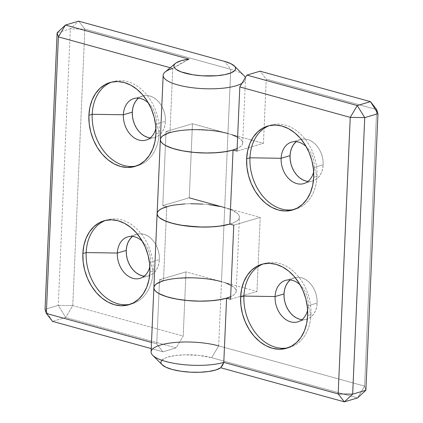 <?xml version="1.0" encoding="UTF-8"?>
<svg xmlns="http://www.w3.org/2000/svg" width="423" height="423" viewBox="0 0 423 423"><rect width="100%" height="100%" fill="white"/><g stroke="black" fill="none" stroke-linecap="round" stroke-linejoin="round"><path stroke-width="0.32" stroke-dasharray="2.12 1.59" d="M136.455 165.948A43.775 32.529 -106.5 0 0 138.125 165.52A43.775 32.529 -106.5 0 0 159.249 132.78L155.944 133.758L159.249 132.78A43.775 32.529 73.5 0 1 136.46 165.948M155.907 128.328A21.631 16.074 -106.5 0 0 156.505 123.907L159.249 132.78L156.505 123.907A21.631 16.074 73.5 0 1 155.907 128.328M150.265 137.877A21.631 16.074 -106.5 0 0 154.987 137.449A21.631 16.074 -106.5 0 0 165.425 121.274L156.505 123.907L165.425 121.274L164.933 125.229L163.817 128.862L162.131 132.024L159.936 134.599L157.314 136.486L154.363 137.612L151.207 137.935L147.955 137.443M130.416 304.222A43.775 32.529 -106.5 0 0 132.087 303.788A43.775 32.529 -106.5 0 0 153.211 271.053L149.906 272.031L153.211 271.053A43.775 32.529 73.5 0 1 130.421 304.216M149.869 266.601A21.631 16.074 -106.5 0 0 150.466 262.181L153.211 271.053L150.466 262.181A21.631 16.074 73.5 0 1 149.869 266.601M144.227 276.15A21.631 16.074 -106.5 0 0 148.949 275.722A21.631 16.074 -106.5 0 0 159.392 259.542L150.466 262.181L159.392 259.542L158.895 263.503L157.784 267.135L156.092 270.297L153.898 272.872L151.275 274.76L148.33 275.886L145.168 276.208L141.922 275.717M166.424 133.869L169.967 132.626L166.022 131.537L169.967 132.626L172.769 68.431L189.049 59.151L180.795 63.519L172.769 68.431L170.226 67.728L172.769 68.431L169.967 132.626A41.2 11.564 2.5 0 0 160.354 139.532L160.354 139.558M237.615 137.221L241.025 139.675L242.294 141.388L242.675 143.106L242.168 144.782L240.782 146.379L237.118 148.568A41.2 11.564 2.5 0 0 242.675 143.127A41.2 11.564 2.5 0 0 227.955 133.52L230.757 69.324A41.2 11.564 -177.5 0 1 245.477 78.927A41.2 11.564 -177.5 0 1 241.945 83.336A41.2 11.564 2.5 0 0 245.303 77.7M163.193 207.942L166.731 206.699L162.786 205.615L189.224 197.805L192.46 123.733L189.224 197.805L162.786 205.615L166.022 131.537L162.786 205.615L166.731 206.699L163.495 280.777A41.2 11.564 2.5 0 0 153.887 287.682L153.882 287.709M231.148 285.366L234.559 287.82L235.823 289.538L236.208 291.251L235.701 292.928L234.31 294.53L230.651 296.719A41.2 11.564 2.5 0 0 236.208 291.278A41.2 11.564 2.5 0 0 221.488 281.67L224.719 207.598A41.2 11.564 -177.5 0 1 239.439 217.2A41.2 11.564 -177.5 0 1 229.832 224.105L235.31 221.948L237.546 220.457L238.937 218.855L239.444 217.179L239.058 215.466L237.795 213.747L232.74 210.458L224.719 207.598A41.2 11.564 2.5 0 0 181.102 204.193A41.2 11.564 2.5 0 0 157.118 213.604L157.118 213.636M72.761 305.618L183.191 336.079L185.993 271.878L221.488 281.67L224.719 207.598L260.214 217.385L258.104 265.713L256.978 291.463L185.993 271.878L159.55 279.688L156.748 343.883L151.492 342.434L156.748 343.883L159.55 279.688L163.495 280.777L159.55 279.688L185.993 271.878L183.191 336.079L176.148 347.907L65.724 317.446L52.5 321.353L65.724 317.446L58.263 305.395L70.34 28.849L57.121 32.756L70.34 28.849L58.263 305.395L45.044 309.298L58.263 305.395L72.761 305.618L65.724 317.446L176.148 347.907L162.929 351.809L176.148 347.907L183.191 336.079L72.761 305.618L65.724 317.446L58.263 305.395L72.761 305.618L84.838 29.076L72.761 305.618M232.296 134.884L192.46 123.733L166.022 131.537L192.46 123.733L227.955 133.52L230.757 69.324L84.838 29.076L70.34 28.849L78.657 21.15L70.34 28.849L84.838 29.076L78.657 21.15L84.838 29.076L230.757 69.324L224.576 61.398L230.757 69.324A41.2 11.564 2.5 0 1 243.828 75.474M137.792 98.808L140.415 96.92L143.36 95.794L146.522 95.471L149.768 95.963L152.983 97.253L156.039 99.289L158.821 101.996L161.216 105.269L163.141 108.981L164.51 112.989L165.287 117.139L165.425 121.274A21.631 16.074 -106.5 0 0 142.736 95.958A21.631 16.074 -106.5 0 0 138.538 98.162M131.754 237.081L134.377 235.193L137.322 234.067L140.484 233.745L143.73 234.236L146.945 235.526L150.001 237.562L152.782 240.269L155.178 243.542L157.102 247.254L158.477 251.262L159.249 255.413L159.392 259.542A21.631 16.074 -106.5 0 0 136.698 234.231A21.631 16.074 -106.5 0 0 132.499 236.436M166.731 206.699L163.495 280.777L159.957 282.014M151.228 348.584L162.929 351.809L156.748 343.883L162.929 351.809L151.228 348.584M154.125 286.577L153.914 288.275M225.829 283.035L221.488 281.67L218.68 345.866A41.2 11.564 2.5 0 0 175.064 342.466A41.2 11.564 2.5 0 0 151.08 351.878M160.592 138.432L160.38 140.124M142.424 241.39A21.631 16.074 73.5 0 1 150.466 262.181A21.631 16.074 -106.5 0 0 142.424 241.39M105.66 220.372A43.775 32.529 73.5 0 1 153.211 271.053A43.775 32.529 -106.5 0 0 107.294 219.823A43.775 32.529 -106.5 0 0 105.66 220.372M148.462 103.117A21.631 16.074 73.5 0 1 156.505 123.907A21.631 16.074 -106.5 0 0 148.462 103.117M111.698 82.099A43.775 32.529 73.5 0 1 159.249 132.78A43.775 32.529 -106.5 0 0 113.332 81.554A43.775 32.529 -106.5 0 0 111.698 82.099M45.044 309.298L52.5 321.353L45.044 309.298M172.769 68.431A41.2 11.564 2.5 0 0 165.102 72.037M289.506 280.592L292.129 278.704L295.074 277.578L298.231 277.255L301.483 277.747L304.697 279.037L307.754 281.073L310.53 283.78L312.93 287.053L314.855 290.765L316.224 294.773L317.001 298.924L317.139 303.058L308.219 305.692L310.963 314.569L307.658 315.542L310.963 314.569A43.775 32.529 -106.5 0 0 265.047 263.339A43.775 32.529 -106.5 0 0 263.413 263.883A43.775 32.529 73.5 0 1 310.963 314.569L308.219 305.692A21.631 16.074 -106.5 0 0 300.177 284.901A21.631 16.074 73.5 0 1 308.219 305.692L317.139 303.058A21.631 16.074 -106.5 0 0 294.45 277.742A21.631 16.074 -106.5 0 0 290.252 279.952M295.54 142.318L298.162 140.431L301.113 139.304L304.269 138.982L307.521 139.474L310.736 140.764L313.787 142.805L316.568 145.512L318.968 148.78L320.888 152.492L322.263 156.499L323.035 160.65L323.177 164.785L314.252 167.418L317.001 176.296L313.697 177.269L317.001 176.296A43.775 32.529 -106.5 0 0 271.08 125.065A43.775 32.529 -106.5 0 0 269.446 125.61A43.775 32.529 73.5 0 1 317.001 176.296L314.252 167.418A21.631 16.074 -106.5 0 0 306.21 146.633A21.631 16.074 73.5 0 1 314.252 167.418L323.177 164.785A21.631 16.074 -106.5 0 0 300.489 139.474A21.631 16.074 -106.5 0 0 296.29 141.679M162.236 281.168L170.866 279.138L176.016 278.45L193.448 277.848L205.456 278.699L211.188 279.481L221.488 281.67L218.68 345.866L364.605 386.12L376.676 109.573L266.252 79.117L263.45 143.312L227.955 133.52L224.719 207.598L219.807 206.403M168.703 133.023L172.706 131.902L182.482 130.3L193.898 129.65L211.928 130.548L217.655 131.331L227.955 133.52L224.719 207.598L260.214 217.385L233.776 225.195L260.214 217.385L256.978 291.463L240.655 296.28L256.978 291.463L221.488 281.67M301.98 319.661A21.631 16.074 -106.5 0 0 306.701 319.233A21.631 16.074 -106.5 0 0 317.139 303.058L316.647 307.019L315.532 310.646L313.845 313.813L311.651 316.383L309.028 318.27L306.078 319.397L302.921 319.725L299.669 319.228M308.018 181.393A21.631 16.074 -106.5 0 0 312.74 180.959A21.631 16.074 -106.5 0 0 323.177 164.785L322.68 168.745L321.57 172.373L319.883 175.54L317.684 178.115L315.061 180.002L312.116 181.129L308.959 181.451L305.707 180.959M161.655 360.481L165.197 358.08L167.989 357.07L175.27 355.558L184.179 354.834L198.667 355.362L211.643 357.699A30.9 8.671 2.5 0 0 174.921 355.606A30.9 8.671 2.5 0 0 162.178 364.795L161.094 363.183M218.68 345.866L211.643 357.699L357.562 397.948L364.605 386.12L365.879 390.244L364.605 386.12L357.562 397.948L211.643 357.699L218.68 345.866L364.605 386.12L376.676 109.573L266.252 79.117L260.071 71.191L266.252 79.117L263.45 143.312L237.007 151.122L263.45 143.312L227.955 133.52M160.354 139.505L161.226 137.332L162.903 135.767M230.54 299.267L240.655 296.28L230.54 299.267M153.887 287.656L154.76 285.483L156.431 283.912M208.692 204.626L202.733 204.076M190.667 203.722L184.814 203.923M159.667 209.84L157.991 211.41L157.118 213.578M314.252 167.418A21.631 16.074 73.5 0 1 313.655 171.844A21.631 16.074 -106.5 0 0 314.252 167.418M294.207 209.459A43.775 32.529 -106.5 0 0 295.878 209.031A43.775 32.529 -106.5 0 0 317.001 176.296A43.775 32.529 73.5 0 1 294.212 209.459M308.219 305.692A21.631 16.074 73.5 0 1 307.621 310.112A21.631 16.074 -106.5 0 0 308.219 305.692M310.963 314.569A43.775 32.529 73.5 0 1 288.174 347.732A43.775 32.529 -106.5 0 0 289.84 347.304A43.775 32.529 -106.5 0 0 310.963 314.569M138.125 165.52L134.821 166.493M154.987 137.449L146.067 140.082M132.087 303.788L128.782 304.766M148.949 275.722L140.029 278.355M242.675 143.127L245.477 78.927M236.208 291.278L239.439 217.2M136.698 234.231L127.778 236.864M107.294 219.823L103.989 220.801M142.736 95.958L133.816 98.596M113.332 81.554L110.028 82.527M265.047 263.339L261.742 264.312M294.45 277.742L285.53 280.38M271.08 125.065L267.775 126.043M300.489 139.474L291.563 142.107M312.74 180.959L303.814 183.598M295.878 209.031L292.573 210.009M306.701 319.233L297.781 321.866M289.84 347.304L286.535 348.277"/><path stroke-width="0.63" d="M136.46 165.948A43.775 32.529 73.5 0 1 92.209 114.289L88.899 115.262A43.775 32.529 73.5 0 1 110.028 82.527A43.775 32.529 73.5 0 1 155.944 133.758L155.659 125.393L154.094 116.991L151.312 108.88L147.421 101.367L142.572 94.747L136.946 89.269L130.76 85.145L124.256 82.538L117.679 81.539L111.286 82.194L105.322 84.473L100.013 88.291L95.566 93.504L92.156 99.907L89.903 107.252L88.899 115.262L89.19 123.632L90.749 132.034L93.531 140.145L97.422 147.653L102.276 154.273L107.902 159.751L114.088 163.875L120.592 166.488L127.164 167.482L133.557 166.831L139.521 164.547L144.83 160.729L149.277 155.521L152.692 149.118L154.945 141.768L155.944 133.758A43.775 32.529 73.5 0 1 134.821 166.493A43.775 32.529 73.5 0 1 88.899 115.262L92.209 114.289A43.775 32.529 -106.5 0 0 136.455 165.948M147.955 137.443L144.745 136.153L141.689 134.117L138.908 131.41L136.507 128.137L134.588 124.425L133.213 120.418L132.441 116.267L132.299 112.137L123.373 114.77L92.209 114.289L123.373 114.77A21.631 16.074 -106.5 0 0 137.221 139.453A21.631 16.074 -106.5 0 0 155.907 128.328A21.631 16.074 73.5 0 1 146.067 140.082A21.631 16.074 73.5 0 1 123.373 114.77L132.299 112.137A21.631 16.074 -106.5 0 0 150.265 137.877M141.922 275.717L138.707 274.427L135.651 272.391L132.87 269.684L130.474 266.411L128.55 262.699L127.175 258.691L126.403 254.54L126.26 250.405L117.34 253.044L86.17 252.563L82.866 253.536A43.775 32.529 73.5 0 1 103.989 220.801A43.775 32.529 73.5 0 1 149.906 272.031L149.62 263.661L148.055 255.265L145.279 247.154L141.388 239.64L136.534 233.02L130.908 227.542L124.722 223.418L118.218 220.806L111.646 219.812L105.253 220.462L99.289 222.747L93.98 226.564L89.533 231.772L86.118 238.175L83.865 245.525L82.866 253.536L83.151 261.906L84.716 270.302L87.498 278.413L91.389 285.927L96.238 292.547L101.864 298.025L108.05 302.149L114.554 304.761L121.126 305.755L127.524 305.105L133.488 302.82L138.792 299.003L143.238 293.789L146.654 287.391L148.907 280.042L149.906 272.031A43.775 32.529 73.5 0 1 128.782 304.766A43.775 32.529 73.5 0 1 82.866 253.536L86.17 252.563A43.775 32.529 -106.5 0 0 130.416 304.222A43.775 32.529 73.5 0 1 86.17 252.563L117.34 253.044A21.631 16.074 -106.5 0 0 131.183 277.726A21.631 16.074 -106.5 0 0 149.869 266.601A21.631 16.074 73.5 0 1 140.029 278.355A21.631 16.074 73.5 0 1 117.34 253.044L126.26 250.405A21.631 16.074 -106.5 0 0 144.227 276.15M157.187 213.065L157.277 214.773L158.25 216.491L160.09 218.189L162.76 219.823L170.326 222.773L180.298 225.094L197.858 226.961L209.824 226.977L220.795 225.998L229.832 224.105L233.062 150.033L237.007 151.122L239.809 86.921L350.239 117.383L338.162 393.924L223.793 362.379L226.596 298.183A41.2 11.564 -177.5 0 1 180.743 299.754A41.2 11.564 -177.5 0 1 153.887 287.682L151.08 351.878A41.2 11.564 2.5 0 0 177.94 363.954A41.2 11.564 2.5 0 0 223.793 362.379L226.596 298.183L230.54 299.267L233.776 225.195L229.832 224.105A41.2 11.564 -177.5 0 1 183.979 225.681A41.2 11.564 -177.5 0 1 157.118 213.604A41.2 11.564 2.5 0 0 183.979 225.681A41.2 11.564 2.5 0 0 229.832 224.105L233.062 150.033A41.2 11.564 -177.5 0 1 187.209 151.608A41.2 11.564 -177.5 0 1 160.354 139.532A41.2 11.564 2.5 0 0 190.577 152.047A41.2 11.564 2.5 0 0 237.118 148.568L231.73 150.403L227.299 151.386L216.877 152.687L205.129 153.004L193.068 152.317L181.737 150.683L172.108 148.246L165.012 145.211L162.617 143.55L161.063 141.842L160.38 140.124M175.339 63.434A30.9 8.671 -177.5 0 1 189.049 59.151L65.438 25.052L58.395 36.88L57.121 32.756L58.395 36.88L46.324 313.427L52.5 321.353L151.228 348.584L52.5 321.353L46.324 313.427L151.492 342.434L46.324 313.427L58.395 36.88L65.438 25.052L57.121 32.756L45.044 309.298L57.121 32.756L65.438 25.052L78.657 21.15L224.576 61.398L78.657 21.15L65.438 25.052L189.049 59.151L181.567 60.589L176.38 62.689L174.821 63.921L174.001 65.237L173.948 66.607L174.657 67.987L176.121 69.351L181.123 71.894L192.788 74.776L202.22 75.807L216.534 75.754L224.814 74.66L231.106 72.835L234.797 70.456L235.537 69.134L235.511 67.765L234.723 66.385L230.947 63.714L224.576 61.398A30.9 8.671 -177.5 0 1 234.379 66.009A30.9 8.671 -177.5 0 1 204.372 75.918A30.9 8.671 -177.5 0 1 175.339 63.434L165.102 72.037A41.2 11.564 2.5 0 0 189.689 87.36A41.2 11.564 2.5 0 0 241.945 83.336A41.2 11.564 -177.5 0 1 195.537 88.084A41.2 11.564 -177.5 0 1 163.156 75.336A41.2 11.564 -177.5 0 1 172.769 68.431M221.488 281.67A41.2 11.564 -177.5 0 0 177.866 278.271A41.2 11.564 -177.5 0 0 153.887 287.682A41.2 11.564 2.5 0 0 184.105 300.198A41.2 11.564 2.5 0 0 230.651 296.719L225.263 298.553L220.832 299.537L210.405 300.832L198.662 301.155L186.601 300.467L175.27 298.834L165.642 296.396L158.546 293.361L156.15 291.701L154.591 289.993L153.914 288.275M153.887 287.682L157.118 213.604A41.2 11.564 -177.5 0 1 166.731 206.699M224.719 207.598L189.224 197.805L224.719 207.598M138.538 98.162A21.631 16.074 -106.5 0 0 132.299 112.137L132.796 108.177L133.906 104.544L135.593 101.383L137.792 98.808M132.499 236.436A21.631 16.074 -106.5 0 0 126.26 250.405L126.757 246.45L127.868 242.818L129.554 239.656L131.754 237.081M58.395 36.88L170.226 67.728L58.395 36.88M159.957 282.014L157.182 283.415L155.22 284.949L154.125 286.577M231.148 285.366L225.829 283.035M166.424 133.869L163.648 135.27L161.686 136.798L160.592 138.432M237.615 137.221L232.296 134.884M153.956 287.138L154.041 288.846L155.014 290.564L156.854 292.261L159.524 293.895L167.09 296.851L177.063 299.167L188.589 300.647L200.666 301.171L212.261 300.684L217.565 300.071L226.596 298.183L230.54 299.267L233.776 225.195L229.832 224.105L219.077 226.226L213.641 226.76L201.893 227.077L184.016 225.686L173.419 223.63L164.965 220.864L159.381 217.628L157.827 215.92L157.15 214.197L157.356 212.505L158.456 210.876L160.412 209.343L163.193 207.942M117.34 253.044A21.631 16.074 73.5 0 1 127.778 236.864A21.631 16.074 73.5 0 1 142.424 241.39A21.631 16.074 -106.5 0 0 117.34 253.044M86.17 252.563A43.775 32.529 73.5 0 1 105.66 220.372A43.775 32.529 -106.5 0 0 86.17 252.563M123.373 114.77A21.631 16.074 73.5 0 1 133.816 98.596A21.631 16.074 73.5 0 1 148.462 103.117A21.631 16.074 -106.5 0 0 123.373 114.77M92.209 114.289A43.775 32.529 73.5 0 1 111.698 82.099A43.775 32.529 -106.5 0 0 92.209 114.289M46.324 313.427L45.044 309.298L46.324 313.427M245.303 77.7A41.2 11.564 2.5 0 0 243.828 75.474L234.379 66.009M263.413 263.883A43.775 32.529 -106.5 0 0 243.918 296.074L240.613 297.052A43.775 32.529 73.5 0 1 261.742 264.312A43.775 32.529 73.5 0 1 307.658 315.542L307.373 307.177L305.808 298.775L303.027 290.664L299.135 283.151L294.286 276.531L288.66 271.053L282.474 266.929L275.97 264.322L269.393 263.323L263 263.978L257.036 266.257L251.727 270.075L247.281 275.288L243.87 281.692L241.618 289.036L240.613 297.052L240.904 305.417L242.464 313.818L245.245 321.929L249.136 329.438L253.99 336.063L259.616 341.535L265.797 345.66L272.306 348.272L278.879 349.271L285.271 348.615L291.236 346.337L296.544 342.514L300.991 337.305L304.407 330.902L306.659 323.553L307.658 315.542A43.775 32.529 73.5 0 1 286.535 348.277A43.775 32.529 73.5 0 1 240.613 297.052L243.918 296.074A43.775 32.529 73.5 0 1 263.413 263.883M300.177 284.901A21.631 16.074 -106.5 0 0 275.087 296.555L243.918 296.074L275.087 296.555A21.631 16.074 73.5 0 1 285.53 280.38A21.631 16.074 73.5 0 1 300.177 284.901M290.252 279.952A21.631 16.074 -106.5 0 0 284.013 293.922L275.087 296.555L284.013 293.922L284.51 289.961L285.62 286.329L287.307 283.167L289.506 280.592M269.446 125.61A43.775 32.529 -106.5 0 0 249.956 157.8L246.651 158.778A43.775 32.529 73.5 0 1 267.775 126.043A43.775 32.529 73.5 0 1 313.697 177.269L313.411 168.904L311.846 160.502L309.065 152.391L305.173 144.883L300.319 138.258L294.694 132.78L288.512 128.661L282.009 126.049L275.431 125.049L269.039 125.705L263.074 127.984L257.766 131.807L253.319 137.015L249.903 143.418L247.656 150.768L246.651 158.778L246.937 167.143L248.502 175.545L251.283 183.656L255.175 191.17L260.029 197.79L265.655 203.267L271.836 207.392L278.339 209.998L284.917 210.998L291.31 210.342L297.274 208.063L302.582 204.246L307.029 199.032L310.445 192.629L312.692 185.279L313.697 177.269A43.775 32.529 73.5 0 1 292.573 210.009A43.775 32.529 73.5 0 1 246.651 158.778L249.956 157.8A43.775 32.529 73.5 0 1 269.446 125.61M306.21 146.633A21.631 16.074 -106.5 0 0 281.126 158.281L249.956 157.8L281.126 158.281A21.631 16.074 73.5 0 1 291.563 142.107A21.631 16.074 73.5 0 1 306.21 146.633M296.29 141.679A21.631 16.074 -106.5 0 0 290.051 155.648L281.126 158.281L290.051 155.648L290.543 151.688L291.659 148.061L293.345 144.893L295.54 142.318M163.156 75.336L160.354 139.532A41.2 11.564 -177.5 0 1 184.333 130.12A41.2 11.564 -177.5 0 1 227.955 133.52M299.669 319.228L296.46 317.937L293.403 315.902L290.622 313.194L288.222 309.922L286.302 306.215L284.928 302.207L284.156 298.056L284.013 293.922A21.631 16.074 -106.5 0 0 301.98 319.661M305.707 180.959L302.493 179.669L299.436 177.628L296.66 174.921L294.26 171.653L292.341 167.942L290.966 163.934L290.194 159.783L290.051 155.648A21.631 16.074 -106.5 0 0 308.018 181.393M161.961 364.563L165.879 367.222L172.362 369.512L180.774 371.214L190.271 372.161L199.926 372.256L208.772 371.489L215.947 369.935L220.732 367.756A30.9 8.671 2.5 0 1 190.683 372.182A30.9 8.671 2.5 0 1 162.178 364.795L152.735 355.336A41.2 11.564 -177.5 0 0 183.804 364.663A41.2 11.564 -177.5 0 0 223.793 362.379L220.732 367.756L344.343 401.85L220.732 367.756L222.604 365.271L223.793 362.379L338.162 393.924L344.343 401.85L338.162 393.924L352.66 394.151L344.343 401.85L352.66 394.151L365.879 390.244L357.562 397.948L344.343 401.85L357.562 397.948L365.879 390.244L377.956 113.702L376.676 109.573L370.5 101.647L377.956 113.702L376.676 109.573L370.5 101.647L260.071 71.191L246.852 75.093L357.276 105.554L370.5 101.647L357.276 105.554L246.852 75.093L260.071 71.191L370.5 101.647L377.956 113.702L364.737 117.605L352.66 394.151L364.737 117.605L377.956 113.702L365.879 390.244L352.66 394.151L338.162 393.924L350.239 117.383L239.809 86.921L237.007 151.122L233.062 150.033L224.031 151.926L213.06 152.904L207.138 153.02L195.056 152.502L183.534 151.016L173.557 148.7L165.99 145.75L163.326 144.111L161.486 142.419L160.507 140.695L160.423 138.993M161.094 363.183L160.989 361.808L161.655 360.481M162.903 135.767L168.703 133.023M246.852 75.093L239.809 86.921L246.852 75.093M156.431 283.912L162.236 281.168M219.807 206.403L208.692 204.626M202.733 204.076L190.667 203.722M184.814 203.923L174.102 205.065L169.475 205.98L162.178 208.391L159.667 209.84M313.655 171.844A21.631 16.074 73.5 0 1 303.814 183.598A21.631 16.074 73.5 0 1 281.126 158.281A21.631 16.074 -106.5 0 0 294.968 182.963A21.631 16.074 -106.5 0 0 313.655 171.844M294.212 209.459A43.775 32.529 73.5 0 1 249.956 157.8A43.775 32.529 -106.5 0 0 294.207 209.459M307.621 310.112A21.631 16.074 73.5 0 1 297.781 321.866A21.631 16.074 73.5 0 1 275.087 296.555A21.631 16.074 -106.5 0 0 288.935 321.237A21.631 16.074 -106.5 0 0 307.621 310.112M288.174 347.732A43.775 32.529 73.5 0 1 243.918 296.074A43.775 32.529 -106.5 0 0 288.169 347.732M357.276 105.554L350.239 117.383L364.737 117.605L357.276 105.554L350.239 117.383L364.737 117.605L357.276 105.554M152.735 355.336A41.2 11.564 -177.5 0 1 169.723 343.085A41.2 11.564 -177.5 0 1 218.68 345.866M160.354 139.532L157.118 213.604"/></g></svg>
